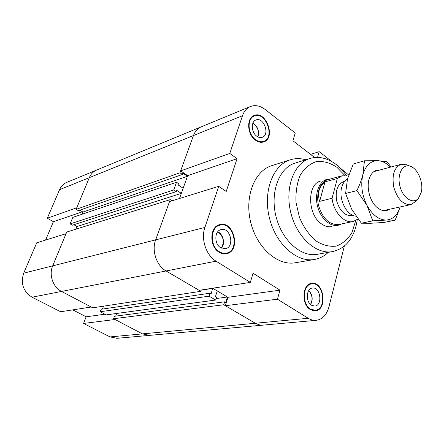 <?xml version="1.0" encoding="UTF-8"?>
<svg xmlns="http://www.w3.org/2000/svg" width="444" height="444" viewBox="0 0 444 444"><rect width="100%" height="100%" fill="white"/><g stroke="black" fill="none" stroke-linecap="round" stroke-linejoin="round"><path stroke-width="0.67" d="M187.668 175.646L180.641 170.896L229.787 153.452L237.068 158.691L187.668 175.646L179.504 198.501L181.335 193.379L176.695 190.326L176.229 191.619L173.726 189.977L176.529 182.256L72.816 217.377L70.108 223.904L72.355 225.202L176.229 191.619M237.068 158.691L226.218 191.453L218.726 186.33L169.519 201.598L155.65 239.877C151.476 250.644 156.549 265.69 166.089 270.962L199.112 290.321L250.316 282.401L253.069 273.243L279.986 290.171L227.966 297.314L225.358 305.705L255.844 323.565L259.701 324.947L263.059 325.119L259.701 324.947L255.844 323.565L223.743 304.756L224.658 301.82L225.735 302.453L227.433 296.997L217.26 290.948L215.518 296.437L216.605 297.08L215.673 300.027L209.074 296.159L210.023 293.201L211.128 293.85L212.682 288.223L227.966 297.314M279.986 290.171L277.433 299.195L225.358 305.705M310.561 154.379L319.175 151.665L317.543 157.437M314.691 157.559L292.918 140.759L295.254 132.995L265.168 109.507C260.145 105.722 255.217 104.734 250.388 106.538L201.271 126.829C197.669 128.372 195.06 131.285 193.451 135.553L180.641 170.896M250.316 282.401L216.062 261.177C206.138 255.383 200.705 239.039 204.889 227.45L218.726 186.33M319.175 151.665L331.812 161.527M340.703 168.47L348.69 174.992M229.787 153.452L242.485 115.729C244.083 111.178 246.72 108.114 250.388 106.538M344.361 245.982L328.893 307.048C326.656 314.963 322.416 319.386 316.178 320.324C313.497 320.551 310.861 319.874 308.264 318.287L277.433 299.195M328.288 252.347C324.286 256.155 319.708 258.519 314.541 259.451L295.382 262.748C277.733 266.1 256.798 247.841 250.677 222.2C244.344 196.614 254.567 170.779 271.778 165.656L290.321 159.796C295.332 158.247 300.488 158.247 305.788 159.796M219.164 252.236C209.063 246.587 209.601 226.429 219.786 224.614C234.121 220.374 241.175 251.348 226.412 253.729C223.97 254.201 221.556 253.702 219.164 252.236M310.384 309.579C301.149 304.473 302.214 283.96 311.627 283.377C323.998 281.019 327.922 310.084 315.279 310.828L310.384 309.579M255.439 140.16C247.114 134.488 246.276 118.004 254.118 115.49C266.017 110.151 276.174 138.162 263.747 141.902C261.055 142.785 258.286 142.208 255.439 140.16M221.439 248.141C225.452 243.784 223.227 233.982 217.727 231.796M221.24 248.041C224.609 242.357 223.759 237.196 218.687 232.562L217.588 231.973M220.635 247.697C214.014 243.956 214.397 230.741 221.106 229.576C230.464 226.856 235.07 247.075 225.452 248.679L220.635 247.697M310.628 304.573C313.192 299.489 312.57 294.805 308.763 290.515M310.489 304.445C313.026 299.461 312.415 294.872 308.663 290.665M311.522 305.25C305.472 301.876 306.188 288.428 312.387 288.067C320.474 286.563 323.021 305.566 314.779 306.077L311.522 305.25M257.931 136.93C259.507 131.119 257.831 126.529 252.897 123.149M257.764 136.841C259.279 132.04 258.092 127.811 254.196 124.165L252.825 123.327M256.726 136.175C251.271 132.429 250.743 121.628 255.905 119.997C263.681 116.539 270.329 134.843 262.226 137.324C260.445 137.918 258.608 137.54 256.726 136.175M255.589 139.694C258.325 141.664 260.983 142.219 263.575 141.37C275.496 137.773 265.745 110.895 254.329 116.017C246.797 118.426 247.597 134.243 255.589 139.694M310.517 309.074L315.223 310.273C327.35 309.557 323.593 281.663 311.721 283.921C302.68 284.476 301.648 304.168 310.517 309.074M219.336 251.709C221.634 253.119 223.954 253.596 226.301 253.141C240.465 250.849 233.694 221.129 219.941 225.186C210.162 226.928 209.64 246.276 219.336 251.709M332.018 226.579L332.018 226.579C328.566 227.267 325.091 226.39 321.595 223.954C307.248 214.763 306.943 183.627 320.929 180.974L320.929 180.974M314.541 259.451C296.825 262.826 275.652 244.011 269.358 217.66C262.854 191.364 273.027 164.924 290.321 159.796M309.818 158.547C293.917 163.164 284.671 187.851 290.753 212.46C296.642 237.118 316.195 254.801 332.439 251.604L317.277 254.312C301.065 257.492 281.674 240.215 275.907 216.067C269.946 191.969 279.243 167.715 295.105 163.103L309.818 158.547C318.492 155.911 327.367 157.942 336.435 164.641L341.78 169.597L346.509 175.563M201.176 290.16L212.892 288.345M176.529 182.256L179.01 183.905L178.549 185.187L183.167 188.245L187.44 176.274L182.873 173.188L182.417 174.453L179.953 172.794L193.451 135.553C195.06 131.285 197.669 128.372 201.271 126.829L96.703 170.024C93.345 171.462 90.881 174.009 89.305 177.661L76.146 209.357L179.953 172.794M79.781 210.179L82.928 212.049L187.44 176.274M82.928 212.049L82.023 214.258L82.928 212.049M76.146 209.357L78.366 210.672L182.417 174.453M73.854 224.72L76.984 226.534L181.335 193.379M76.984 226.534L75.896 229.182L76.984 226.534M23.687 273.177C20.43 283.472 23.221 291.48 32.062 297.203L60.628 311.755L91.225 307.015L61.533 291.431L92.746 307.814L200.799 291.308L166.089 270.962C156.549 265.69 151.476 250.644 155.65 239.877L52.692 265.856L66.034 233.711L36.735 242.801L23.687 273.177L52.692 265.856C48.712 274.869 52.997 287.213 61.533 291.431C52.997 287.213 48.712 274.869 52.692 265.856L66.722 232.057L170.23 199.633L172.05 200.81M204.889 227.45L155.65 239.877L170.23 199.633M201.226 289.993L200.799 291.308M216.139 298.551L227.433 296.997M116.667 313.47L115.69 316.111M223.743 304.756L113.553 318.736L114.463 316.272L224.658 301.82M113.553 318.736L142.402 333.877L149.584 335.364L142.402 333.877L115.024 319.508L83.577 323.443L86.136 316.794L72.727 309.879M70.108 223.904L173.726 189.977M103.541 306.166L102.442 309.079M209.074 296.159L100.233 311.744L101.171 309.268L210.023 293.201M100.233 311.744L106.216 314.885L215.673 300.027M86.136 316.794L104.928 314.213M45.604 240.049L53.402 221.723L82.44 211.76M53.402 221.723L47.297 218.226L76.812 207.748L89.305 177.661C90.881 174.009 93.345 171.462 96.703 170.024L66.778 182.39C63.514 183.783 61.111 186.219 59.563 189.682L47.297 218.226M83.577 323.443L110.045 336.918L117.011 338.306L316.178 320.324M421.323 192.147L418.442 198.318C413.07 204.739 402.702 198.035 399.872 185.936C396.831 173.893 402.969 163.17 410.689 166.411C417.971 168.942 423.604 182.673 421.323 192.147M407.02 164.891L401.104 164.291C394.122 167.432 391.702 175.136 393.834 187.401C397.569 199.284 403.257 205.011 410.905 204.601L415.884 201.354M347.497 178.965C344.76 180.542 342.846 183.322 341.741 187.318C338.284 198.868 346.681 215.767 355.921 216.128M319.647 201.365C317.155 193.251 318.936 186.746 325.002 181.851L337.351 178.482L332.057 198.279L319.647 201.365L325.002 181.851M337.351 178.482L342.03 175.796L348.362 176.002M358.014 219.02L353.141 221.495L338.855 224.525C329.587 225.125 322.844 218.848 318.62 205.689C315.662 193.751 320.113 181.685 327.95 179.659L342.03 175.796M353.141 221.495C344.366 223.782 333.533 212.088 332.057 198.279M352.958 215.357L351.975 215.573C345.038 216.039 339.976 211.272 336.78 201.271C335.031 190.926 337.34 184.365 343.712 181.59L344.683 181.33M341.547 223.959L338.206 225.269C330.114 227.106 320.385 218.226 317.466 205.966C314.435 193.739 319.003 181.38 327.034 179.298L330.602 178.932M389.577 209.241C385.559 211.744 381.279 211.05 376.734 207.17C369.58 200.977 366.056 186.441 369.58 177.667C371.833 172.15 375.319 169.58 380.031 169.958M390.465 167.155C386.508 163.098 382.34 160.939 377.955 160.678L386.968 161.727L391.075 166.988M400.166 206.937L395.188 220.169L386.241 220.069C392.868 219.541 397.502 215.168 400.138 206.943M386.241 220.069L372.749 220.846L366.966 205.328C372.394 215.013 378.815 219.924 386.241 220.069M366.966 205.328L356.887 190.626C359.612 185.004 361.583 179.798 362.804 175.014C360.584 185.054 361.971 195.16 366.966 205.328M362.804 175.014L364.474 160.784L377.955 160.678C370.618 160.706 365.567 165.484 362.804 175.014M364.474 160.784L353.28 163.98L347.452 179.126L345.604 193.451L351.476 208.874L361.355 223.215L370.668 223.265L383.788 222.483L395.188 220.169M361.355 223.215L372.749 220.846M345.604 193.451L356.887 190.626M32.062 297.203L216.062 261.177M59.563 189.682L242.485 115.729M110.045 336.918L308.264 318.287M355.761 220.557L351.931 232.578C347.841 239.299 342.568 243.817 336.114 246.137C329.243 246.908 322.333 245.044 315.384 240.554C308.819 234.604 303.507 226.895 299.456 217.427L296.015 202.453C295.543 192.219 296.975 183.072 300.322 175.008C304.645 168.104 310.084 163.597 316.633 161.483C323.487 160.939 330.236 162.865 336.885 167.266L344.794 175.424M254.329 116.017L251.72 117.05M263.575 141.37L260.939 142.302M311.721 283.921L309.03 284.299M315.223 310.273L312.515 310.556M219.941 225.186L216.833 225.968M226.301 253.141L223.16 253.785M332.439 251.604C342.857 249.167 347.924 243.129 350.799 238.567C354.179 233.111 356.321 226.806 357.226 219.647M410.689 166.411L406.538 164.691M418.442 198.318L415.545 201.754M401.104 164.291L373.826 171.623M410.905 204.601L383.3 210.606"/></g></svg>
